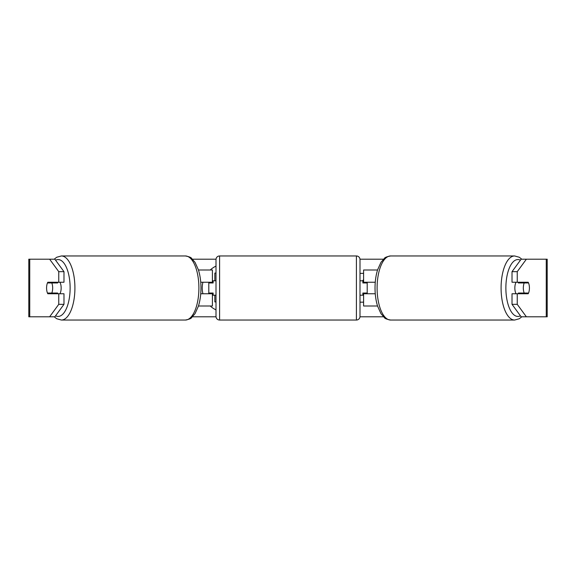 <?xml version="1.0" encoding="UTF-8"?>
<svg xmlns="http://www.w3.org/2000/svg" width="576" height="576" viewBox="0 0 576 576"><rect width="100%" height="100%" fill="white"/><g stroke="black" fill="none" stroke-linecap="round" stroke-linejoin="round"><path stroke-width="0.86" d="M212.4 282.96L212.4 282.24L200.743 282.24M212.4 282.24L212.4 270L198.454 270M198.454 306L212.4 306L212.4 293.04M208.8 293.76L208.8 282.24M200.743 293.76L212.4 293.76M377.546 270L363.6 270L363.6 282.24L375.257 282.24M377.546 306L363.6 306L363.6 293.04M367.2 293.76L367.2 293.04L362.88 293.04L362.88 295.2L360 295.2M367.2 293.04L367.2 282.24M363.6 282.96L363.6 282.24M375.257 293.76L363.6 293.76M516.06 293.76A7.2 3.046 -90 0 1 514.843 288A7.2 3.046 -90 0 1 516.06 282.24M523.332 288A7.2 3.046 -90 0 1 524.196 282.96L528.545 282.96A7.2 3.046 -90 0 1 529.416 288A7.2 3.046 -90 0 1 528.545 293.04L524.196 293.04A7.2 3.046 -90 0 1 523.332 288M518.674 282.24A7.2 3.046 -90 0 0 518.328 282.96L524.196 282.96M522.324 282.24A7.2 3.046 -90 0 1 522.67 282.96M522.67 293.04A7.2 3.046 -90 0 1 522.324 293.76M518.674 293.76A7.2 3.046 -90 0 1 518.328 293.04L524.196 293.04M216 266.105A24.286 24.286 0 0 0 210.204 270M202.918 282.24A24.286 24.286 0 0 0 202.918 293.76M210.204 306A24.286 24.286 0 0 0 216 309.895M49.63 316.8L58.759 304.33L63.979 304.33L54.85 316.8L29.743 316.8L29.743 259.2L54.85 259.2L63.979 271.67L58.759 271.67L49.63 259.2L54.209 259.2L56.714 257.256L61.373 255.96A32.04 13.543 90 0 1 74.916 288A32.04 13.543 90 0 1 61.373 320.04L56.714 318.744L54.209 316.8M192.521 259.2L216.022 259.2M359.978 259.2L383.479 259.2M192.521 316.8L216.022 316.8M359.978 316.8L383.479 316.8M362.57 280.8L363.6 279.626M363.6 293.609L363.211 293.04M360 302.17L363.6 302.17M363.6 273.37L360 273.37M29.743 259.2L28.8 259.2L28.8 316.8L29.743 316.8M546.257 316.8L546.257 259.2L547.2 259.2L547.2 316.8L521.15 316.8L512.021 304.33L512.021 293.76L517.241 293.76L517.241 304.33L526.37 316.8M521.15 259.2L526.37 259.2L517.241 271.67L512.021 271.67L521.15 259.2M546.257 259.2L526.37 259.2M512.021 271.67L512.021 282.24L517.241 282.24L517.241 271.67M517.241 282.24L528.199 282.24A7.2 3.046 -90 0 1 528.199 293.76L517.241 293.76M512.021 304.33L517.241 304.33M522.979 293.76A7.2 3.046 90 0 0 523.325 293.04M523.325 282.96A7.2 3.046 90 0 0 522.979 282.24M52.675 282.96A7.2 3.046 90 0 1 53.021 282.24M53.021 293.76A7.2 3.046 90 0 1 52.675 293.04M63.979 304.33L63.979 293.76L58.759 293.76L58.759 304.33M58.759 271.67L58.759 282.24L63.979 282.24L63.979 271.67M58.759 282.24L47.801 282.24A7.2 3.046 -90 0 0 46.584 288A7.2 3.046 -90 0 0 47.801 293.76L58.759 293.76M214.841 280.8L214.841 273.067L216 273.067M216 301.925L214.841 301.925L214.841 295.2M59.94 293.76A7.2 3.046 -90 0 0 61.157 288A7.2 3.046 -90 0 0 59.94 282.24M51.804 293.04A7.2 3.046 -90 0 0 52.668 288A7.2 3.046 -90 0 0 51.804 282.96L47.455 282.96A7.2 3.046 -90 0 0 46.584 288A7.2 3.046 -90 0 0 47.455 293.04L57.672 293.04A7.2 3.046 -90 0 1 57.326 293.76M53.33 293.04A7.2 3.046 -90 0 0 53.676 293.76M51.804 282.96L57.672 282.96A7.2 3.046 -90 0 0 57.326 282.24M53.676 282.24A7.2 3.046 -90 0 0 53.33 282.96M219.6 255.96A3.6 3.6 0 0 0 216 259.56L216 316.44A3.6 3.6 0 0 0 219.6 320.04L356.4 320.04A3.6 3.6 0 0 0 360 316.44L360 259.56A3.6 3.6 0 0 0 356.4 255.96L219.6 255.96L219.6 320.04M367.2 282.96L362.88 282.96L362.88 280.8L360 280.8M216 280.8L213.12 280.8L213.12 282.96L208.8 282.96M208.8 293.04L213.12 293.04L213.12 295.2L216 295.2M514.627 320.04L390.643 320.04A32.04 13.543 -90 0 1 377.1 288A32.04 13.543 -90 0 1 390.643 255.96L514.627 255.96A32.04 13.543 90 0 0 501.084 288A32.04 13.543 90 0 0 514.627 320.04L519.286 318.744L521.791 316.8M520.423 315.799A28.44 12.017 -90 0 1 505.872 288A28.44 12.017 -90 0 1 520.423 260.201M55.577 315.799A28.44 12.017 -90 0 0 70.128 288A28.44 12.017 -90 0 0 55.577 260.201M61.373 320.04L185.357 320.04A32.04 13.543 -90 0 0 198.9 288A32.04 13.543 -90 0 0 185.357 255.96L61.373 255.96M356.4 320.04L356.4 255.96M514.627 255.96L519.286 257.256L521.791 259.2M390.643 255.96C386.899 256.666 384.826 257.458 384.422 258.343L380.959 262.368L377.626 269.762C375.905 275.242 375.041 281.326 375.026 288C375.041 294.674 375.905 300.758 377.626 306.238L380.959 313.632L384.422 317.657C384.826 318.542 386.899 319.334 390.643 320.04M185.357 320.04C189.101 319.334 191.174 318.542 191.578 317.657L195.041 313.632L198.374 306.238C200.095 300.758 200.959 294.674 200.974 288C200.959 281.326 200.095 275.242 198.374 269.762L195.041 262.368L191.578 258.343C191.174 257.458 189.101 256.666 185.357 255.96"/></g></svg>
